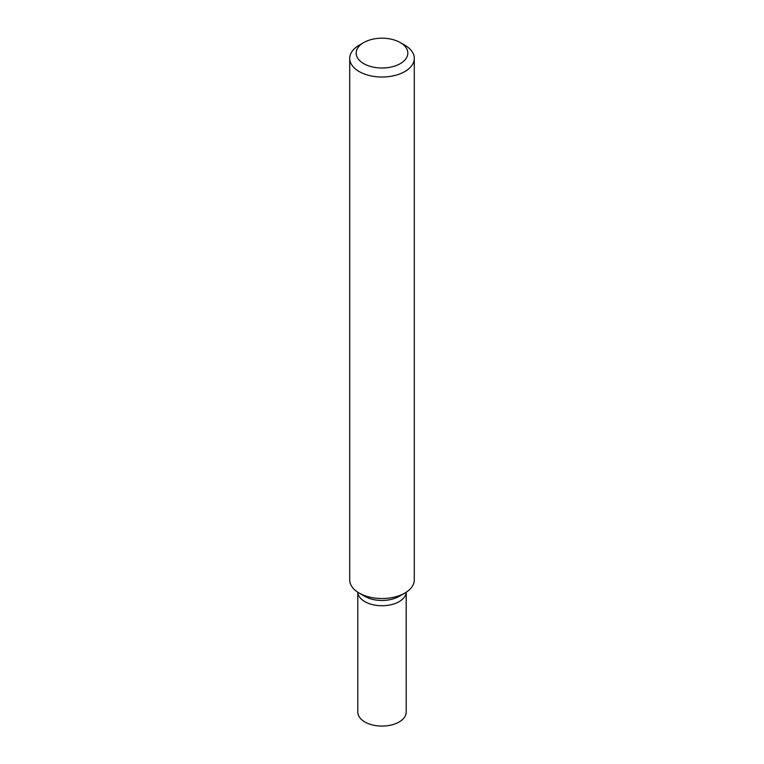 <?xml version="1.0" encoding="UTF-8"?>
<svg xmlns="http://www.w3.org/2000/svg" width="764" height="764" viewBox="0 0 764 764"><rect width="100%" height="100%" fill="white"/><g stroke="black" fill="none" stroke-linecap="round" stroke-linejoin="round"><path stroke-width="1.15" d="M404.824 45.2L400.26 42.564A25.823 14.908 180 0 1 400.26 63.651A25.823 14.908 180 0 1 363.74 63.651A25.823 14.908 180 0 1 363.74 42.564A25.823 14.908 180 0 1 400.26 42.564L404.824 45.2A32.279 18.642 0 0 1 414.279 58.379L414.279 579.895A32.279 18.642 180 0 1 404.824 593.074A32.279 18.642 180 0 1 359.175 593.074L359.175 593.074A32.279 18.642 180 0 1 349.721 579.895L349.721 58.379A32.279 18.642 0 0 0 359.175 71.558A32.279 18.642 0 0 0 394.358 75.598A32.279 18.642 0 0 0 414.279 58.379M363.74 42.564L359.175 45.2A32.279 18.642 0 0 0 349.721 58.379M401.558 594.726A24.209 13.981 0 0 1 364.877 596.369L359.175 593.074L364.877 596.369A24.209 13.981 0 0 0 399.123 596.369L404.824 593.074M357.8 592.234A24.209 13.981 0 0 0 364.877 601.64A24.209 13.981 0 0 0 390.882 604.763A24.209 13.981 0 0 0 406.2 592.234L406.209 712.086A24.209 13.981 0 0 1 391.263 725.007A24.209 13.981 0 0 1 364.877 721.97A24.209 13.981 0 0 1 357.791 712.086L357.791 592.224A24.209 13.981 0 0 0 364.877 601.64A24.209 13.981 0 0 0 390.882 604.763A24.209 13.981 0 0 0 406.2 592.234"/></g></svg>
